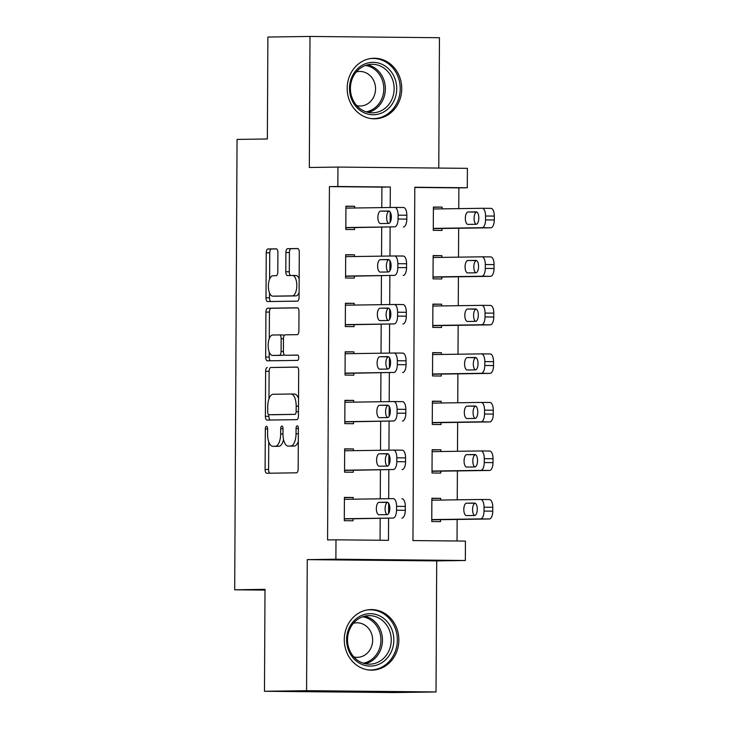 <?xml version="1.0" encoding="UTF-8"?>
<svg xmlns="http://www.w3.org/2000/svg" width="729" height="729" viewBox="0 0 729 729"><rect width="100%" height="100%" fill="white"/><g stroke="black" fill="none" stroke-linecap="round" stroke-linejoin="round"><path stroke-width="1.09" d="M266.486 426.283A2.67 1.157 -89.4 0 0 265.32 428.962L265.101 469.458A3.809 1.649 -89.4 0 0 266.723 473.249L296.493 472.82A3.809 1.649 -89.4 0 0 298.161 468.984L298.38 428.488A2.67 1.157 -89.4 0 0 297.241 425.836A2.67 1.157 -89.4 0 0 296.065 428.524L296.038 433.764A12.193 5.285 -89.4 0 1 290.68 446.039L288.201 446.075A12.193 5.285 -89.4 0 1 288.146 446.075A12.193 5.285 -89.4 0 1 282.98 433.955L283.007 428.716A2.67 1.157 -89.4 0 0 281.868 426.064A2.67 1.157 -89.4 0 0 280.692 428.743L280.665 433.983A12.193 5.285 -89.4 0 1 275.307 446.257L272.828 446.294A12.193 5.285 -89.4 0 1 272.774 446.294A12.193 5.285 -89.4 0 1 267.598 434.174L267.625 428.934A2.67 1.157 -89.4 0 0 266.495 426.283A2.67 1.157 -89.4 0 0 266.486 426.283M347.168 88.264A30.29 27.292 89.2 0 0 374.888 118.809A30.29 27.292 89.2 0 0 401.743 88.792A30.29 27.292 89.2 0 0 374.023 58.247A30.29 27.292 89.2 0 0 347.168 88.264M344.279 639.597A30.29 27.292 89.2 0 0 372.009 670.151A30.29 27.292 89.2 0 0 398.854 640.135A30.29 27.292 89.2 0 0 371.134 609.581A30.29 27.292 89.2 0 0 344.279 639.597M277.895 252.635A3.809 1.649 -89.4 0 0 276.273 248.844A3.809 1.649 -89.4 0 0 276.255 248.844L267.908 248.963A3.809 1.649 -89.4 0 0 266.24 252.799L266.003 297.769A3.809 1.649 -89.4 0 0 267.616 301.56L297.386 301.132A3.809 1.649 -89.4 0 0 299.063 297.295L299.3 252.325A3.809 1.649 -89.4 0 0 297.687 248.534A3.809 1.649 -89.4 0 0 297.669 248.534L287.581 248.68A3.809 1.649 -89.4 0 0 285.905 252.516L285.804 271.762A3.809 1.649 -89.4 0 0 287.426 275.553A3.809 1.649 -89.4 0 0 287.445 275.553L292.438 275.48A10.197 4.42 -89.4 0 1 292.484 275.48A10.197 4.42 -89.4 0 1 296.812 285.659A10.197 4.42 -89.4 0 1 292.338 295.865L272.746 296.147A10.197 4.42 -89.4 0 1 272.701 296.147A10.197 4.42 -89.4 0 1 268.381 285.959A10.197 4.42 -89.4 0 1 272.856 275.762L276.118 275.708A3.809 1.649 -89.4 0 0 277.795 271.881L277.895 252.635M381.796 207.619L381.905 187.125L329.426 186.615L337.846 186.496L337.946 167.078L467.389 168.344L467.289 187.754L414.81 187.244L412.96 540.572L465.439 541.082L465.339 560.492L335.887 559.225L335.996 539.815L388.475 540.326L388.584 518.319M264.472 691.283L306.572 690.682L436.024 691.949L393.924 692.55L264.472 691.283L265.01 589.36L234.692 589.797L237.053 139.412L267.361 138.975L267.898 37.051L309.998 36.45L309.315 167.488L337.946 167.078M436.024 691.949L436.707 560.902L307.264 559.635L306.572 690.682M307.264 559.635L335.887 559.225M329.426 186.615L327.576 539.934L335.996 539.815M267.288 367.489A3.809 1.649 -89.4 0 0 265.62 371.325L265.383 416.295A3.809 1.649 -89.4 0 0 266.996 420.077L296.767 419.658A3.809 1.649 -89.4 0 0 298.443 415.822L298.68 370.851A3.809 1.649 -89.4 0 0 297.058 367.061L270.787 367.525A3.809 1.649 -89.4 0 0 269.119 371.362L268.974 398.836M269.22 351.998L269.192 357.064L265.693 357.028L265.93 312.058A3.809 1.649 -89.4 0 1 267.598 308.221L297.359 307.802A3.809 1.649 -89.4 0 1 297.368 307.802L297.359 307.802M265.693 357.028A3.809 1.649 -89.4 0 0 267.306 360.819L297.578 360.381A2.67 1.157 -89.4 0 0 298.744 357.711A2.67 1.157 -89.4 0 0 297.614 355.05L288.52 355.26A3.809 1.649 -89.4 0 0 288.52 355.26A3.809 1.649 -89.4 0 0 288.538 355.26L285.039 355.233A3.809 1.649 -89.4 0 0 285.039 355.233A3.809 1.649 -89.4 0 1 283.408 351.442L283.472 338.675A3.809 1.649 -89.4 0 1 285.148 334.839L297.213 334.666A3.809 1.649 -89.4 0 0 298.89 330.829L298.99 311.584A3.809 1.649 -89.4 0 0 297.368 307.802M438.767 168.062L439.45 37.717L309.998 36.45M380.055 540.244L380.164 518.437M380.274 498.818L380.42 469.904M380.52 450.285L380.675 421.371M380.775 401.752L380.93 372.838M381.03 353.219L381.185 324.305M381.285 304.686L381.44 275.772M381.54 256.152L381.695 227.238M353.155 499.201L353.164 497.479L344.416 497.388L344.288 520.688L353.036 520.77L353.046 518.829M353.41 450.668L353.419 448.946L344.671 448.854L344.544 472.155L353.292 472.237L353.301 470.296M353.656 402.135L353.665 400.403L344.926 400.321L344.799 423.622L353.547 423.704L353.556 421.763M353.911 353.601L353.92 351.87L345.172 351.788L345.054 375.089L353.802 375.171L353.811 373.23M354.166 305.068L354.176 303.337L345.428 303.255L345.309 326.556L354.057 326.638L354.066 324.697M354.422 256.535L354.431 254.804L345.683 254.722L345.564 278.022L354.312 278.104L354.321 276.163M354.677 208.002L354.686 206.271L345.938 206.189L345.819 229.489L354.567 229.571L354.576 227.63M457.019 541L457.138 519.449M457.238 499.821L457.393 470.916M457.493 451.287L457.639 422.383M457.748 402.754L457.894 373.849M458.003 354.221L458.149 325.316M458.259 305.688L458.404 276.783M458.505 257.155L458.659 228.25M458.76 208.622L458.869 187.882L414.81 187.444M440.617 500.058L440.626 498.326L431.878 498.244L431.759 521.536L440.507 521.627L440.516 519.686M440.872 451.524L440.881 449.793L432.133 449.711L432.015 473.003L440.763 473.094L440.772 471.153M441.127 402.991L441.136 401.26L432.388 401.178L432.27 424.469L441.009 424.56L441.027 422.62M441.382 354.458L441.391 352.727L432.643 352.645L432.516 375.936L441.264 376.027L441.273 374.086M441.637 305.925L441.646 304.193L432.898 304.111L432.771 327.403L441.519 327.494L441.528 325.553M441.883 257.392L441.892 255.66L433.154 255.578L433.026 278.87L441.774 278.961L441.783 277.02M442.138 208.858L442.148 207.127L433.409 207.045L433.281 230.337L442.029 230.428L442.038 228.487M234.692 589.797L265.001 590.098M458.869 187.882L467.289 187.754M436.707 560.902L465.339 560.492M390.215 207.492L390.325 187.007L337.846 186.496M388.612 513.544L388.666 503.256M388.694 498.691L388.839 469.786M388.867 465.011L388.922 454.723M388.94 450.158L389.095 421.253M389.122 416.478L389.177 406.19M389.195 401.624L389.35 372.719M389.377 367.945L389.432 357.657M389.45 353.091L389.605 324.186M389.632 319.411L389.678 309.123M389.705 304.558L389.86 275.653M389.878 270.878L389.933 260.59M389.96 256.025L390.115 227.12M390.133 222.345L390.188 212.057M381.905 187.125L390.325 187.007M440.626 498.326L431.878 498.454M440.881 449.793L432.133 449.921M441.136 401.26L432.388 401.387M441.391 352.727L432.643 352.854M441.646 304.193L432.898 304.321M441.892 255.66L433.154 255.788M442.148 207.127L433.4 207.255M353.164 497.479L344.416 497.597M353.419 448.946L344.671 449.064M353.665 400.403L344.917 400.531M353.92 351.87L345.172 351.998M354.176 303.337L345.428 303.464M354.431 254.804L345.683 254.931M354.686 206.271L345.938 206.398M276.218 446.321A12.193 5.285 -89.4 0 0 276.273 446.33A12.193 5.285 -89.4 0 0 276.327 446.33L272.828 446.294M283.545 439.596A12.193 5.285 -89.4 0 1 278.806 446.294L276.327 446.33M291.591 446.102A12.193 5.285 -89.4 0 0 291.646 446.102A12.193 5.285 -89.4 0 0 291.7 446.102L288.201 446.075M298.307 441.51A12.193 5.285 -89.4 0 1 294.179 446.066L291.7 446.102M268.746 441.847L268.6 469.494A3.809 1.649 -89.4 0 0 269.885 473.203M297.386 367.143L270.787 367.525M268.892 414.719L268.883 416.332A3.809 1.649 -89.4 0 0 270.167 420.032M267.716 412.067A2.67 1.157 -89.4 0 0 268.846 414.719A2.67 1.157 -89.4 0 0 268.864 414.719L294.981 414.345A2.67 1.157 -89.4 0 0 296.147 411.657L296.174 406.135A12.193 5.285 -89.4 0 0 291.008 394.015A12.193 5.285 -89.4 0 0 290.953 394.015L273.102 394.271A12.193 5.285 -89.4 0 0 267.743 406.545L267.716 412.067M294.981 414.345L272.364 414.755M298.535 398.49A12.193 5.285 -89.4 0 0 294.507 394.052A12.193 5.285 -89.4 0 0 294.452 394.052L291.062 394.015M269.283 338.529L269.429 312.094L265.93 312.058M297.696 307.875L271.097 308.258A3.809 1.649 -89.4 0 0 269.429 312.094M288.538 355.26L297.888 355.132M272.628 335.021A10.197 4.42 -89.4 0 0 268.154 345.227A10.197 4.42 -89.4 0 0 272.473 355.406A10.197 4.42 -89.4 0 0 272.518 355.406L279.417 355.305A3.809 1.649 -89.4 0 0 281.093 351.478L281.157 338.712A3.809 1.649 -89.4 0 0 279.544 334.921A3.809 1.649 -89.4 0 0 279.526 334.921L272.628 335.021M275.927 355.442A10.197 4.42 -89.4 0 0 275.972 355.442A10.197 4.42 -89.4 0 0 276.018 355.442L272.518 355.406M284.009 354.394A3.809 1.649 -89.4 0 1 282.916 355.342L276.018 355.442M284.064 335.787A3.809 1.649 -89.4 0 0 283.043 334.957A3.809 1.649 -89.4 0 0 283.025 334.957L279.562 334.921M269.192 357.064A3.809 1.649 -89.4 0 0 270.477 360.773M276.154 296.184A10.197 4.42 -89.4 0 0 276.2 296.184A10.197 4.42 -89.4 0 0 276.245 296.184L272.746 296.147M299.09 292.602A10.197 4.42 -89.4 0 1 295.837 295.901L276.245 296.184M299.163 278.715A10.197 4.42 -89.4 0 0 295.983 275.507A10.197 4.42 -89.4 0 0 295.938 275.507L292.539 275.48M298.015 248.616L291.081 248.717A3.809 1.649 -89.4 0 0 289.404 252.553L289.304 271.799A3.809 1.649 -89.4 0 0 290.598 275.507M269.53 292.949L269.502 297.806A3.809 1.649 -89.4 0 0 270.787 301.514M276.601 248.926L271.407 248.999A3.809 1.649 -89.4 0 0 269.739 252.835L269.602 279.052M431.768 519.813L489.35 518.984A7.764 3.372 90.6 0 0 492.758 511.166L492.786 507.284A7.764 3.372 90.6 0 0 489.487 499.565A7.764 3.372 90.6 0 0 489.451 499.565L480.776 499.483M431.869 500.185L480.712 499.483A7.764 3.372 -89.4 0 1 484.038 507.202L484.01 511.084A7.764 3.372 -89.4 0 1 480.602 518.893L431.768 519.595M466.542 503.183A6.215 2.697 -89.4 0 0 463.817 509.398A6.215 2.697 -89.4 0 0 466.451 515.603L474.561 515.494A6.215 2.697 -89.4 0 0 477.285 509.27A6.215 2.697 -89.4 0 0 474.652 503.065A6.215 2.697 -89.4 0 0 474.625 503.065L466.542 503.183L475.29 503.265A6.215 2.697 -89.4 0 0 472.592 508.705A6.215 2.697 -89.4 0 0 474.533 515.494M480.739 499.483A7.764 3.372 -89.4 0 0 480.712 499.483L489.487 499.565M344.407 499.329L393.241 498.627A7.764 3.372 -89.4 0 1 393.277 498.627A7.764 3.372 -89.4 0 1 396.567 506.345L396.549 510.227A7.764 3.372 -89.4 0 1 393.141 518.046L344.307 518.747M344.298 518.957L393.141 518.046M387.163 502.208A6.215 2.697 90.6 0 1 387.19 502.208A6.215 2.697 90.6 0 1 389.824 508.414A6.215 2.697 90.6 0 1 387.099 514.638L379.016 514.747A6.215 2.697 90.6 0 1 378.98 514.747A6.215 2.697 90.6 0 1 376.346 508.541A6.215 2.697 90.6 0 1 379.08 502.327L387.217 502.208M387.063 514.638A6.215 2.697 90.6 0 1 385.122 507.849A6.215 2.697 90.6 0 1 387.828 502.409L387.855 502.409M402.025 498.718L401.989 498.718A7.764 3.372 90.6 0 1 402.025 498.718A7.764 3.372 90.6 0 1 405.315 506.427L405.297 510.309A7.764 3.372 90.6 0 1 401.889 518.128M432.024 471.28L489.606 470.451A7.764 3.372 90.6 0 0 493.014 462.633L493.032 458.751A7.764 3.372 90.6 0 0 489.742 451.032A7.764 3.372 90.6 0 0 489.706 451.032L481.031 450.95M432.124 451.652L480.958 450.95A7.764 3.372 -89.4 0 1 480.994 450.95A7.764 3.372 -89.4 0 1 484.293 458.669L484.266 462.55A7.764 3.372 -89.4 0 1 480.858 470.36L432.024 471.062M475.572 454.732L475.545 454.732A6.215 2.697 -89.4 0 0 472.848 460.172A6.215 2.697 -89.4 0 0 474.779 466.961M474.88 454.531L466.797 454.65A6.215 2.697 -89.4 0 0 464.072 460.865A6.215 2.697 -89.4 0 0 466.706 467.07A6.215 2.697 -89.4 0 0 466.733 467.07L474.816 466.952A6.215 2.697 -89.4 0 0 477.541 460.737A6.215 2.697 -89.4 0 0 474.907 454.531A6.215 2.697 -89.4 0 0 474.88 454.531L474.934 454.531M432.279 422.747L489.861 421.918A7.764 3.372 90.6 0 0 493.269 414.099L493.287 410.217A7.764 3.372 90.6 0 0 489.997 402.499A7.764 3.372 90.6 0 1 489.997 402.499L481.286 402.417M432.379 403.119L481.213 402.417A7.764 3.372 -89.4 0 1 484.539 410.135L484.521 414.017A7.764 3.372 -89.4 0 1 481.113 421.827L432.279 422.528M467.052 406.117A6.215 2.697 -89.4 0 0 464.327 412.332A6.215 2.697 -89.4 0 0 466.961 418.537L475.071 418.419A6.215 2.697 -89.4 0 0 477.796 412.204A6.215 2.697 -89.4 0 0 475.162 405.998A6.215 2.697 -89.4 0 0 475.135 405.998L467.052 406.117L475.8 406.199A6.215 2.697 -89.4 0 0 473.094 411.639A6.215 2.697 -89.4 0 0 475.035 418.428M481.249 402.417A7.764 3.372 -89.4 0 0 481.213 402.417L489.997 402.499M432.525 374.214L490.116 373.385A7.764 3.372 90.6 0 0 493.524 365.566L493.542 361.684A7.764 3.372 90.6 0 0 490.252 353.966A7.764 3.372 90.6 0 0 490.216 353.966L481.541 353.884M432.634 354.586L481.468 353.884A7.764 3.372 -89.4 0 1 481.505 353.884A7.764 3.372 -89.4 0 1 484.794 361.602L484.776 365.484A7.764 3.372 -89.4 0 1 481.368 373.294L432.534 373.995M476.083 357.666L476.055 357.666A6.215 2.697 -89.4 0 0 473.349 363.106A6.215 2.697 -89.4 0 0 475.29 369.895A6.215 2.697 -89.4 0 0 478.051 363.671A6.215 2.697 -89.4 0 0 475.417 357.465L467.307 357.584A6.215 2.697 -89.4 0 0 464.583 363.798A6.215 2.697 -89.4 0 0 467.216 370.004A6.215 2.697 -89.4 0 0 467.243 370.004L475.326 369.885M344.662 450.795L393.496 450.094A7.764 3.372 -89.4 0 1 393.532 450.094A7.764 3.372 -89.4 0 1 396.822 457.812L396.804 461.694A7.764 3.372 -89.4 0 1 393.396 469.512L344.553 470.214M344.553 470.424L393.396 469.512M387.418 453.675A6.215 2.697 90.6 0 1 387.445 453.675A6.215 2.697 90.6 0 1 390.079 459.881A6.215 2.697 90.6 0 1 387.354 466.104L379.262 466.214A6.215 2.697 90.6 0 1 379.235 466.214A6.215 2.697 90.6 0 1 376.601 460.008A6.215 2.697 90.6 0 1 379.335 453.793L387.473 453.675M387.318 466.104A6.215 2.697 90.6 0 1 385.377 459.316A6.215 2.697 90.6 0 1 388.074 453.875L388.11 453.875M393.569 450.094L402.244 450.185A7.764 3.372 90.6 0 1 402.28 450.185A7.764 3.372 90.6 0 1 405.57 457.894L405.552 461.776A7.764 3.372 90.6 0 1 402.144 469.594M344.908 402.262L393.751 401.561A7.764 3.372 -89.4 0 1 393.788 401.561A7.764 3.372 -89.4 0 1 397.077 409.279L397.059 413.161A7.764 3.372 -89.4 0 1 393.651 420.979L344.808 421.681M344.808 421.891L393.651 420.979M387.673 405.142A6.215 2.697 90.6 0 1 387.7 405.142A6.215 2.697 90.6 0 1 390.334 411.347A6.215 2.697 90.6 0 1 387.6 417.571L379.517 417.681A6.215 2.697 90.6 0 1 379.49 417.681A6.215 2.697 90.6 0 1 376.857 411.475A6.215 2.697 90.6 0 1 379.59 405.26L387.728 405.142M387.573 417.571A6.215 2.697 90.6 0 1 385.632 410.782A6.215 2.697 90.6 0 1 388.329 405.342L388.366 405.342M393.824 401.561L402.499 401.652A7.764 3.372 90.6 0 1 402.536 401.652A7.764 3.372 90.6 0 1 405.825 409.361L405.807 413.243A7.764 3.372 90.6 0 1 402.399 421.061M345.163 353.729L394.006 353.027A7.764 3.372 -89.4 0 0 394.006 353.027A7.764 3.372 -89.4 0 1 397.332 360.746L397.314 364.628A7.764 3.372 -89.4 0 1 393.906 372.446L345.063 373.148M345.063 373.357L393.906 372.446M387.919 356.609A6.215 2.697 90.6 0 1 387.956 356.609A6.215 2.697 90.6 0 1 390.589 362.814A6.215 2.697 90.6 0 1 387.855 369.038L379.773 369.147A6.215 2.697 90.6 0 1 379.745 369.147A6.215 2.697 90.6 0 1 377.112 362.942A6.215 2.697 90.6 0 1 379.836 356.727L387.983 356.609M379.836 356.727L388.621 356.809A6.215 2.697 90.6 0 0 385.887 362.249A6.215 2.697 90.6 0 0 387.828 369.038M394.079 353.027L402.754 353.118A7.764 3.372 90.6 0 1 402.791 353.109A7.764 3.372 90.6 0 1 406.08 360.828L406.062 364.71A7.764 3.372 90.6 0 1 402.645 372.528M432.78 325.681L490.371 324.852A7.764 3.372 90.6 0 0 493.779 317.033L493.797 313.151A7.764 3.372 90.6 0 0 490.508 305.433A7.764 3.372 90.6 0 0 490.471 305.433L481.796 305.351A7.764 3.372 -89.4 0 0 481.723 305.351L432.889 306.052M490.508 305.433L481.76 305.351A7.764 3.372 -89.4 0 1 485.049 313.069L485.031 316.951A7.764 3.372 -89.4 0 1 481.623 324.76L432.78 325.462M476.338 309.132L476.31 309.132A6.215 2.697 -89.4 0 0 473.604 314.573A6.215 2.697 -89.4 0 0 475.545 321.352M475.645 308.932L467.562 309.05A6.215 2.697 -89.4 0 0 464.829 315.265A6.215 2.697 -89.4 0 0 467.462 321.471A6.215 2.697 -89.4 0 0 467.499 321.471L475.581 321.352A6.215 2.697 -89.4 0 0 478.306 315.138A6.215 2.697 -89.4 0 0 475.673 308.932A6.215 2.697 -89.4 0 0 475.645 308.932L475.7 308.932M345.418 305.196L394.261 304.494A7.764 3.372 -89.4 0 1 394.298 304.494A7.764 3.372 -89.4 0 1 397.587 312.212L397.569 316.094A7.764 3.372 -89.4 0 1 394.161 323.913L345.318 324.615M345.318 324.824L394.161 323.913M388.174 308.075A6.215 2.697 90.6 0 1 388.202 308.075A6.215 2.697 90.6 0 1 390.835 314.281A6.215 2.697 90.6 0 1 388.11 320.505L380.028 320.614A6.215 2.697 90.6 0 1 380 320.614A6.215 2.697 90.6 0 1 377.367 314.409A6.215 2.697 90.6 0 1 380.091 308.194L388.238 308.075M388.083 320.505A6.215 2.697 90.6 0 1 386.142 313.716A6.215 2.697 90.6 0 1 388.839 308.276L388.876 308.276M394.325 304.494L403.009 304.576A7.764 3.372 90.6 0 1 403.037 304.576A7.764 3.372 90.6 0 1 406.335 312.294L406.308 316.176A7.764 3.372 90.6 0 1 402.9 323.995M382.151 617.308A26.208 23.62 -90.8 0 1 390.607 653.193A26.208 23.62 -90.8 0 1 358.294 662.47A26.208 23.62 -90.8 0 1 349.838 626.585A26.208 23.62 -90.8 0 1 382.151 617.308M358.34 660.811A24.267 21.87 89.2 0 0 369.731 664.165A24.267 21.87 89.2 0 0 390.525 646.131A24.267 21.87 89.2 0 0 380.42 618.994A24.267 21.87 89.2 0 0 369.029 615.631A24.267 21.87 89.2 0 0 348.234 633.665A24.267 21.87 89.2 0 0 358.34 660.811M353.401 623.277A17.277 15.573 -90.8 0 1 356.836 622.794A17.277 15.573 -90.8 0 1 364.947 625.19A17.277 15.573 -90.8 0 1 372.145 644.509A17.277 15.573 -90.8 0 1 357.338 657.348A17.277 15.573 -90.8 0 1 353.893 656.975M367.799 669.851A30.089 27.11 89.2 0 0 370.651 669.978A30.089 27.11 89.2 0 0 396.448 647.616A30.089 27.11 89.2 0 0 383.919 613.964A30.089 27.11 89.2 0 0 369.785 609.799A30.089 27.11 89.2 0 0 366.933 610.009M349.492 88.318A26.208 23.62 -90.8 0 1 373.248 62.339A26.208 23.62 -90.8 0 1 396.722 88.774A26.208 23.62 -90.8 0 1 372.975 114.754A26.208 23.62 -90.8 0 1 349.492 88.318M394.134 88.774A24.267 21.87 89.2 0 0 371.918 64.298A24.267 21.87 89.2 0 0 350.403 88.346A24.267 21.87 89.2 0 0 372.619 112.822A24.267 21.87 89.2 0 0 394.134 88.774M356.29 71.934A17.277 15.573 -90.8 0 1 359.725 71.46A17.277 15.573 -90.8 0 1 375.544 88.892A17.277 15.573 -90.8 0 1 360.217 106.015A17.277 15.573 -90.8 0 1 356.773 105.632M370.678 118.508A30.089 27.11 89.2 0 0 373.54 118.636A30.089 27.11 89.2 0 0 400.221 88.81A30.089 27.11 89.2 0 0 372.674 58.457A30.089 27.11 89.2 0 0 369.822 58.666M433.035 277.148L490.626 276.318A7.764 3.372 90.6 0 0 494.034 268.5L494.052 264.618A7.764 3.372 90.6 0 0 490.763 256.9A7.764 3.372 90.6 0 0 490.726 256.9L482.051 256.818M433.144 257.519L481.978 256.818A7.764 3.372 -89.4 0 1 482.015 256.818A7.764 3.372 -89.4 0 1 485.304 264.536L485.286 268.418A7.764 3.372 -89.4 0 1 481.878 276.227L433.035 276.929M476.593 260.599L476.556 260.599A6.215 2.697 -89.4 0 0 473.859 266.039A6.215 2.697 -89.4 0 0 475.8 272.819M475.9 260.399L467.818 260.517A6.215 2.697 -89.4 0 0 465.084 266.732A6.215 2.697 -89.4 0 0 467.717 272.938A6.215 2.697 -89.4 0 0 467.745 272.938L475.837 272.819A6.215 2.697 -89.4 0 0 478.561 266.604A6.215 2.697 -89.4 0 0 475.928 260.399A6.215 2.697 -89.4 0 0 475.9 260.399L475.955 260.399M345.674 256.663L394.517 255.961A7.764 3.372 -89.4 0 0 394.517 255.961A7.764 3.372 -89.4 0 1 397.843 263.679L397.824 267.561A7.764 3.372 -89.4 0 1 394.407 275.371L345.573 276.072M345.573 276.291L394.407 275.371M388.429 259.542A6.215 2.697 90.6 0 1 388.457 259.542A6.215 2.697 90.6 0 1 391.09 265.748A6.215 2.697 90.6 0 1 388.366 271.972L380.283 272.081A6.215 2.697 90.6 0 1 380.256 272.081A6.215 2.697 90.6 0 1 377.622 265.875A6.215 2.697 90.6 0 1 380.347 259.661L388.484 259.542M388.338 271.972A6.215 2.697 90.6 0 1 386.397 265.183A6.215 2.697 90.6 0 1 389.095 259.743L389.131 259.743M394.58 255.961L403.255 256.043A7.764 3.372 90.6 0 1 403.292 256.043A7.764 3.372 90.6 0 1 406.591 263.761L406.563 267.643A7.764 3.372 90.6 0 1 403.155 275.462M433.29 228.614L490.881 227.785A7.764 3.372 90.6 0 0 494.289 219.967L494.308 216.085A7.764 3.372 90.6 0 0 491.018 208.366A7.764 3.372 90.6 0 0 490.981 208.366L482.306 208.284M433.391 208.986L482.234 208.284A7.764 3.372 -89.4 0 1 482.27 208.284A7.764 3.372 -89.4 0 1 485.56 216.003L485.541 219.885A7.764 3.372 -89.4 0 1 482.133 227.694L433.29 228.396M476.848 212.066L476.812 212.066A6.215 2.697 -89.4 0 0 474.114 217.506A6.215 2.697 -89.4 0 0 476.055 224.286M476.155 211.866L468.064 211.984A6.215 2.697 -89.4 0 0 465.339 218.199A6.215 2.697 -89.4 0 0 467.972 224.404A6.215 2.697 -89.4 0 0 468 224.404L476.083 224.286A6.215 2.697 -89.4 0 0 478.816 218.071A6.215 2.697 -89.4 0 0 476.183 211.866A6.215 2.697 -89.4 0 0 476.155 211.866L476.21 211.866M345.929 208.13L394.763 207.428A7.764 3.372 -89.4 0 1 394.799 207.428A7.764 3.372 -89.4 0 1 398.098 215.146L398.07 219.028A7.764 3.372 -89.4 0 1 394.662 226.837L345.828 227.539M345.828 227.758L394.662 226.837M388.685 211.009A6.215 2.697 90.6 0 1 388.712 211.009A6.215 2.697 90.6 0 1 391.345 217.215A6.215 2.697 90.6 0 1 388.621 223.439L380.538 223.548A6.215 2.697 90.6 0 1 380.511 223.548A6.215 2.697 90.6 0 1 377.877 217.342A6.215 2.697 90.6 0 1 380.602 211.128L388.739 211.009M388.584 223.439A6.215 2.697 90.6 0 1 386.652 216.65A6.215 2.697 90.6 0 1 389.35 211.21L389.377 211.21M394.836 207.428L403.511 207.51A7.764 3.372 90.6 0 1 403.547 207.51A7.764 3.372 90.6 0 1 406.837 215.228L406.818 219.11A7.764 3.372 90.6 0 1 403.41 226.929M267.625 428.989L265.32 428.962M298.38 428.543L296.065 428.524M283.007 428.77L280.692 428.743M278.806 446.294L275.307 446.257M282.98 434.01L280.665 433.983M294.179 446.066L290.68 446.039M298.352 433.791L296.038 433.764M268.6 469.494L265.101 469.458M268.883 416.332L265.383 416.295M269.119 371.362L265.62 371.325M298.462 411.685L296.147 411.657M298.489 406.153L296.174 406.135M271.097 308.258L267.598 308.221M282.916 355.342L279.417 355.305M283.408 351.496L281.093 351.478M283.472 338.73L281.157 338.712M295.837 295.901L292.338 295.865M289.304 271.799L285.804 271.762M289.404 252.553L285.905 252.516M291.081 248.717L287.581 248.68M269.502 297.806L266.003 297.769M269.739 252.835L266.24 252.799M271.407 248.999L267.908 248.963M480.602 518.893L489.35 518.984M484.01 511.084L492.758 511.166M484.038 507.202L492.786 507.284M405.315 506.427L396.567 506.345M405.297 510.309L396.549 510.227M379.08 502.327L387.828 502.409M480.858 470.36L489.606 470.451M484.266 462.55L493.014 462.633M484.293 458.669L493.032 458.751M475.545 454.732L466.797 454.65M481.113 421.827L489.861 421.918M484.521 414.017L493.269 414.099M484.539 410.135L493.287 410.217M481.368 373.294L490.116 373.385M484.776 365.484L493.524 365.566M484.794 361.602L493.542 361.684M476.055 357.666L467.307 357.584M405.57 457.894L396.822 457.812M405.552 461.776L396.804 461.694M379.335 453.793L388.074 453.875M405.825 409.361L397.077 409.279M405.807 413.243L397.059 413.161M379.59 405.26L388.329 405.342M406.08 360.828L397.332 360.746M406.062 364.71L397.314 364.628M481.623 324.76L490.371 324.852M485.031 316.951L493.779 317.033M485.049 313.069L493.797 313.151M476.31 309.132L467.562 309.05M406.335 312.294L397.587 312.212M406.308 316.176L397.569 316.094M380.091 308.194L388.839 308.276M364.655 616.187A24.267 21.87 -90.8 0 1 371.653 619.112A24.267 21.87 -90.8 0 1 382.206 643.862A24.267 21.87 -90.8 0 1 365.338 663.736M363.306 663.19A23.474 21.15 89.2 0 0 380.574 644.327A23.474 21.15 89.2 0 0 370.45 619.814A23.474 21.15 89.2 0 0 362.641 616.789M367.534 64.854A24.267 21.87 -90.8 0 1 385.359 88.902A24.267 21.87 -90.8 0 1 368.218 112.394M366.195 111.847A23.474 21.15 89.2 0 0 383.809 88.902A23.474 21.15 89.2 0 0 365.521 65.455M481.878 276.227L490.626 276.318M485.286 268.418L494.034 268.5M485.304 264.536L494.052 264.618M476.556 260.599L467.818 260.517M406.591 263.761L397.843 263.679M406.563 267.643L397.824 267.561M380.347 259.661L389.095 259.743M482.133 227.694L490.881 227.785M485.541 219.885L494.289 219.967M485.56 216.003L494.308 216.085M476.812 212.066L468.064 211.984M406.837 215.228L398.098 215.146M406.818 219.11L398.07 219.028M380.602 211.128L389.35 211.21M276.273 446.33L272.774 446.294M291.646 446.102L288.146 446.075M294.507 394.052L291.008 394.015M275.972 355.442L272.473 355.406M283.043 334.957L279.544 334.921M276.2 296.184L272.701 296.147M295.983 275.507L292.484 275.48M480.994 450.95L489.742 451.032M481.505 353.884L490.252 353.966M402.28 450.185L393.532 450.094M402.536 401.652L393.788 401.561M402.791 353.109L394.043 353.027M403.037 304.576L394.298 304.494M369.785 609.799L368.054 609.818M370.651 669.978L368.92 669.997M373.54 118.636L371.799 118.663M372.674 58.457L370.943 58.484M482.015 256.818L490.763 256.9M403.292 256.043L394.544 255.961M482.27 208.284L491.018 208.366M403.547 207.51L394.799 207.428"/></g></svg>
